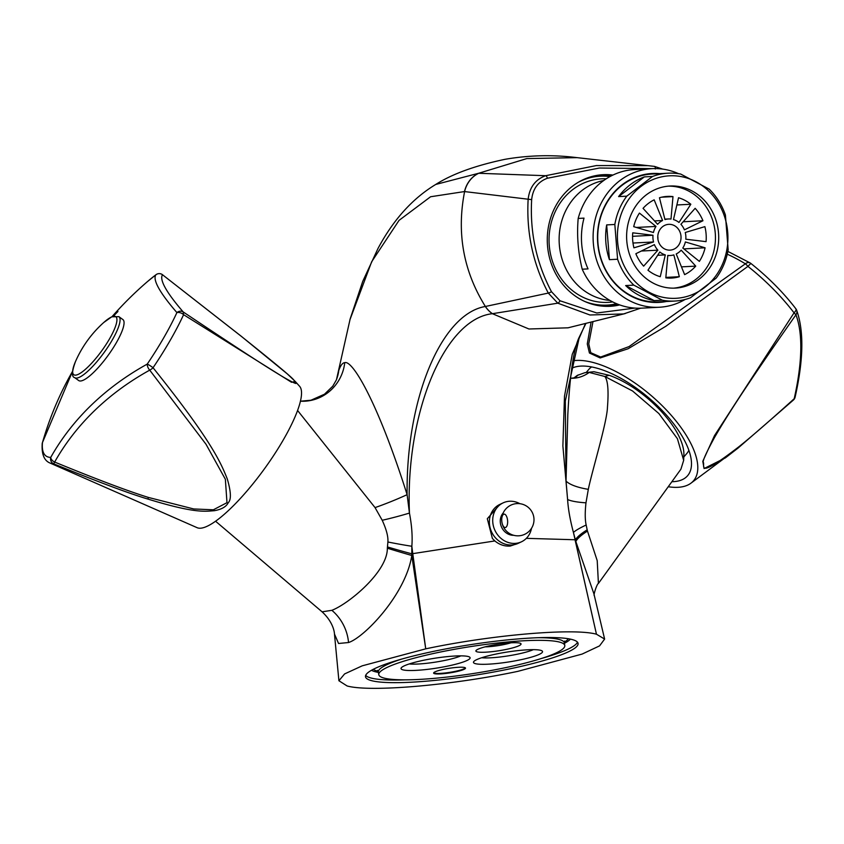 <?xml version="1.0" encoding="UTF-8"?>
<svg xmlns="http://www.w3.org/2000/svg" width="844" height="844" viewBox="0 0 844 844"><rect width="100%" height="100%" fill="white"/><g stroke="black" fill="none" stroke-linecap="round" stroke-linejoin="round"><path stroke-width="1.27" d="M517.847 671.349C451.867 685.339 370.031 692.344 347.127 685.972L338.908 680.739L344.584 673.934L362.213 665.832L425.735 648.836C491.714 634.846 573.551 627.841 596.455 634.213L604.62 639.077L599.556 645.882L582.107 654.079L517.847 671.349M427.328 681.097A107.589 15.445 171.1 0 0 578.087 643.444A107.589 15.445 171.1 0 0 516.254 639.077A107.589 15.445 171.1 0 0 365.494 676.74A107.589 15.445 171.1 0 0 427.328 681.097M585.557 323.442L572.264 354.258L564.488 396.205L562.885 445.927L567.601 499.532C568.191 509.111 570.133 520.083 573.424 532.427L596.455 634.213L575.038 539.759L526.35 538.345M587.477 531.076L597.214 560.638L598.417 583.447L680.918 469.18L683.672 460.339L677.405 438.69L658.869 413.539L632.557 390.983L604.874 376.498C607.891 380.444 608.756 390.698 607.458 407.272C607.005 422.369 591.813 471.901 588.321 489.341L585.979 502.824C584.924 512.445 584.997 519.851 586.169 525.021A43.033 6.836 162.1 0 0 573.424 532.427L575.365 539.833A43.033 10.803 159.6 0 1 587.181 529.853L587.477 531.076A43.033 11.489 159.6 0 0 575.819 541.437L593.902 593.775L604.62 639.077M598.417 583.447L598.417 583.447C596.887 583.837 593.216 595.558 594.229 595.505M338.908 680.739L334.467 634.002L338.56 643.487L348.54 642.527C364.038 637.695 405.721 594.63 411.798 555.479L411.84 546.268L412.769 553.653L494.848 540.941C499.437 544.718 504.564 546.427 510.23 546.068L518.364 543.262M387.523 546.954A43.033 1.973 16.1 0 0 411.861 553.833L412.769 553.653L425.735 648.836L411.798 555.479A43.033 1.509 16.8 0 1 387.343 548.21L387.892 541.996C388.314 536.689 386.415 529.441 382.216 520.273L375.052 507.603L297.594 410.5M499.975 504.353L487.304 518.722L492.4 538.483L494.848 540.941M518.153 543.357A21.522 19.138 -115.3 0 1 512.255 544.939A21.522 19.138 64.7 0 1 490.417 528.882A21.522 19.138 64.7 0 1 499.775 504.448L503.108 502.876A21.522 19.138 64.7 0 0 493.751 527.3A21.522 19.138 64.7 0 0 515.589 543.367A21.522 19.138 -115.3 0 0 521.497 541.785L518.153 543.357M503.108 502.876A21.522 19.138 64.7 0 1 509.006 501.283A21.522 19.138 -115.3 0 1 519.893 503.689M531.52 528.291A21.522 19.138 -115.3 0 1 521.497 541.785M505.714 527.405A6.72 2.922 85.1 0 1 505.261 527.532A6.72 2.922 85.1 0 1 501.832 521.613A6.72 2.922 85.1 0 1 503.657 514.249A6.72 2.922 85.1 0 1 504.111 514.133A6.72 2.922 85.1 0 1 507.539 520.041A6.72 2.922 85.1 0 1 505.714 527.405M655.313 169A2.69 1.15 -82.8 0 0 654.48 166.395L647.97 165.646L596.36 165.572L545.635 175.71C535.296 179.508 529.462 187.431 528.133 199.479C526.318 232.838 533.039 264.045 548.294 293.079L557.789 303.175L492.39 313.704C444.503 318.874 405.289 412.895 409.445 513.078L407.114 494.668C377.69 401.776 352.391 359.776 344.753 362.656C342.601 362.772 340.607 365.368 338.782 370.453L336.556 379.357M387.892 541.996A43.033 3.239 10.4 0 0 411.84 546.268C412.621 536.562 411.819 525.495 409.445 513.078A43.033 4.41 -15 0 1 382.216 520.273M334.467 634.002C334.477 633.316 333.865 622.64 322.091 611.826L331.861 610.317C348.709 603.84 387.67 571.768 387.343 548.21M652.285 168.631L599.367 168.03L547.397 178.242C538.082 181.66 532.838 188.782 531.657 199.638L464.485 191.567L430.598 196.747L399.054 220.368L371.698 261.693L349.87 319.918M464.485 191.567A26.892 23.769 -87 0 1 478.632 173.273L435.736 184.456C412.494 198.498 393.23 219.883 377.943 248.59L362.709 281.432L350.165 318.895L336.534 379.431M662.762 169.117L654.48 166.395L577.117 157.649L526.867 158.566L478.632 173.273L545.635 175.71A2.69 1.139 -107 0 1 547.397 178.242M586.169 525.021L587.181 529.853M574.025 378.017L577.127 375.485L573.783 378.07M683.672 460.328L683.872 454.768A66.676 28.316 -139.4 0 0 609.178 375.295L593.954 371.729L584.987 372.658L577.127 375.485M570.259 378.196L571.177 378.249A43.033 34.087 91.8 0 0 589.207 372.436L604.874 376.498L609.178 375.295M585.958 323.336L579.385 336.861C573.783 348.002 569.922 373.945 567.812 414.71L566.039 481.059L567.601 499.532A43.033 8.619 176.8 0 0 585.979 502.824M579.385 336.861L565.311 401.016L566.039 481.059A43.033 12.882 -179 0 0 588.321 489.341M593.954 371.729L584.987 372.658M619.696 304.916A65.895 59.365 -93 0 1 611.858 306.182A65.895 59.365 -93 0 1 610.075 306.298A65.895 59.365 -93 0 1 547.429 244.57A65.895 59.365 -93 0 1 601.445 174.803A65.895 59.365 -93 0 1 603.238 174.687A65.895 59.365 -93 0 1 612.944 175.067M478.748 173.273A26.892 23.759 -87 0 0 464.601 191.577C456.488 232.944 463.419 271.24 485.384 306.477L485.332 306.488C441.053 313.957 405.911 399.37 407.114 494.668A43.033 4.726 -22.2 0 1 375.052 507.603M568.044 327.81L528.945 328.991L492.39 313.704A26.892 23.621 -100 0 1 485.332 306.488M531.657 199.638C529.842 232.469 536.446 263.149 551.459 291.676A2.69 0.538 151.9 0 1 548.294 293.079L485.384 306.477A26.892 23.632 -100 0 0 492.442 313.694M295.189 381.382L299.631 386.33A87.417 20.994 125.9 0 1 273.445 455.813A87.417 20.994 125.9 0 1 207.339 526.171A87.417 20.994 -54.1 0 1 197.179 527.711L50.134 463.082A121.42 29.16 -54.1 0 0 53.678 463.81L54.66 462.048A5.38 3.313 -150.6 0 1 50.735 457.406A348.656 272.475 17.9 0 1 65.262 434.903A348.656 272.475 17.9 0 1 147.246 364.102A5.38 2.711 61.1 0 0 149.726 370.136L206.02 444.271L225.359 479.255L226.983 502.676L213.353 509.797L193.73 508.964L148.396 497.432C127.212 490.818 95.963 479.023 54.66 462.048A343.424 268.392 -162.1 0 1 149.726 370.136A5.38 2.131 -39.4 0 0 153.049 367.731C212.498 441.887 221.012 463.303 227.289 478.959C231.045 491.799 231.372 499.711 228.249 502.697C226.287 506.706 221.677 509.375 214.408 510.694C204.659 511.422 194.7 513.405 147.879 499.068C128.33 493.212 96.933 481.46 53.678 463.81A5.38 5.148 91.1 0 1 50.735 457.406A117.917 28.327 -54.1 0 1 42.474 442.562A5.38 1.73 -164 0 0 42.379 442.741L72.552 371.339A348.656 310.096 64.7 0 0 42.474 442.562A5.38 4.832 5.5 0 0 42.2 443.712C41.546 454.294 44.194 460.75 50.134 463.082M241.342 336.366A5.38 0.812 128.4 0 0 241.289 336.281L287.213 373.829L295.284 381.477L291.528 382.279L183.591 314.685L183.222 311.953A5.38 4.737 139.1 0 0 176.902 312.586A348.656 37.621 -142.5 0 1 155.127 278.826A348.656 37.621 -142.5 0 1 155.876 274.806A5.38 5.349 34.1 0 1 162.512 274.743L241.205 336.25C305.802 387.923 291.074 377.975 295.875 383.028C296.888 384.41 292.815 382.49 283.679 377.289C271.452 369.988 252.156 358.067 183.222 311.953A343.424 37.062 37.5 0 1 162.512 274.743L241.289 336.281A5.38 0.812 128.4 0 0 241.205 336.25M117.949 311.478A348.656 310.096 64.7 0 0 113.465 316.131M83.482 380.116A37.653 9.041 125.9 0 1 78.703 380.549L74.715 377.658A37.653 9.041 125.9 0 0 79.494 377.226A37.653 9.041 125.9 0 0 108.496 346.124A37.653 9.041 125.9 0 0 118.898 316.669L122.886 319.559A37.653 9.041 -54.1 0 1 112.484 349.015A37.653 9.041 -54.1 0 1 83.482 380.116M156.245 274.532A5.38 4.125 53.2 0 0 156.035 274.68A5.38 4.125 53.2 0 0 155.876 274.806A117.917 28.327 -54.1 0 0 147.542 281.527A358.784 358.784 0 0 0 112.02 316.679M176.902 312.586A5.38 3.323 24.7 0 1 183.591 314.685A121.42 29.16 -54.1 0 1 153.049 367.731A5.38 0.707 -145.9 0 0 147.236 364.102A117.917 28.327 -54.1 0 0 176.902 312.586M600.907 174.856A65.895 59.365 -93 0 1 611.436 175.805M618.114 304.336A65.895 59.365 -93 0 1 607.743 306.372M585.841 178.548A64.555 58.152 -93 0 1 596.887 176.385A64.555 58.152 -93 0 1 598.639 176.269L600.274 176.185A64.555 58.152 87 0 0 598.523 176.301A64.555 58.152 87 0 0 578.625 182.082M584.829 301.498A64.555 58.152 87 0 0 606.973 305.117L605.338 305.201A64.555 58.152 -93 0 1 592.372 304.262M606.973 305.117A64.555 58.152 87 0 0 608.724 305A64.555 58.152 87 0 0 616.584 303.713M609.98 176.586A64.555 58.152 87 0 0 600.274 176.185M606.277 178.791A61.865 55.725 87 0 0 599.905 178.928A61.865 55.725 87 0 0 549.254 245.34A61.865 55.725 87 0 0 609.674 302.257A61.865 55.725 87 0 0 612.67 301.909M603.724 180.521A60.515 54.512 87 0 0 559.213 242.956A60.515 54.512 87 0 0 609.959 300.443M659.238 307.248A69.398 62.509 87 0 1 593.269 242.239A69.398 62.509 87 0 1 650.154 168.779A69.398 62.509 -93 0 1 652.032 168.642L634.54 169.56A69.398 62.509 87 0 0 632.662 169.686A69.398 62.509 87 0 0 578.182 218.438C576.726 235.508 578.066 252.43 582.212 269.204A69.398 62.509 87 0 0 641.746 308.155L659.238 307.248A69.398 62.509 87 0 0 661.116 307.121A69.398 62.509 -93 0 0 685.149 299.462M578.182 218.438L584.016 218.132A69.398 62.509 -93 0 0 588.036 268.898L582.212 269.204M652.032 168.642A69.398 62.509 -93 0 1 678.608 173.706M659.797 173.632A64.555 58.152 87 0 0 650.534 173.6A64.555 58.152 87 0 0 597.689 242.914A64.555 58.152 87 0 0 660.736 302.289A64.555 58.152 87 0 0 666.443 301.487M668.174 173.199L652.085 174.033A64.017 57.666 87 0 0 650.344 174.149A64.017 57.666 87 0 0 597.869 241.922A64.017 57.666 87 0 0 658.721 301.888L674.82 301.055A64.017 57.666 -93 0 1 662.308 300.19L633.823 285.135A64.017 57.666 -93 0 1 617.586 259.235L614.833 224.472A64.017 57.666 -93 0 1 626.775 196.167L652.507 176.47A64.017 57.666 -93 0 1 666.443 173.315A64.017 57.666 -93 0 1 668.174 173.199A64.017 57.666 -93 0 1 680.686 174.054L709.171 189.119A64.017 57.666 -93 0 1 725.407 215.009L728.161 249.771A64.017 57.666 -93 0 1 716.218 278.077L690.487 297.774A64.017 57.666 -93 0 1 676.55 300.928A64.017 57.666 -93 0 1 674.82 301.055M633.823 285.135L625.657 285.557A64.017 57.666 87 0 0 654.153 300.612L662.308 300.19M614.833 224.472L606.667 224.905A64.017 57.666 87 0 0 609.421 259.667L617.586 259.235M652.507 176.47L644.341 176.892A64.017 57.666 87 0 0 618.61 196.599L626.775 196.167M677.51 298.196A61.327 55.24 -93 0 1 617.618 241.774A61.327 55.24 -93 0 1 667.815 175.932A61.327 55.24 -93 0 1 727.707 232.353A61.327 55.24 -93 0 1 677.51 298.196M644.341 176.892L618.61 196.599M676.698 288.004A51.104 46.04 -93 0 1 675.316 288.099A51.104 46.04 -93 0 1 626.733 240.223A51.104 46.04 -93 0 1 668.627 186.123A51.104 46.04 87 0 1 670.009 186.028A51.104 46.04 87 0 1 718.592 233.904A51.104 46.04 87 0 1 676.698 288.004M673.681 288.152A51.104 46.04 87 0 0 715.374 234.843A51.104 46.04 87 0 0 668.385 186.144M670.421 250.098A12.913 11.626 87 0 0 681.002 236.436A12.913 11.626 87 0 0 668.733 224.335A12.913 11.626 87 0 0 668.374 224.367A12.913 11.626 87 0 0 657.792 238.029A12.913 11.626 87 0 0 670.073 250.13A12.913 11.626 87 0 0 670.421 250.098M652.992 235.254A18.294 16.479 -93 0 0 653.53 241.975L633.918 247.83A40.881 36.83 -93 0 1 632.736 232.817L652.992 235.254L632.557 236.32M655.999 226.435A18.294 16.479 -93 0 0 653.435 232.511L633.707 226.667A40.881 36.83 -93 0 1 639.435 213.089L655.999 226.435L636.344 227.447M662.582 220.506A18.294 16.479 -93 0 0 657.613 224.304L643.054 208.341A40.881 36.83 -93 0 1 654.174 199.838L662.582 220.506L654.522 220.917M668.448 218.965A18.294 16.479 -93 0 0 664.956 219.577L659.459 197.76A40.881 36.83 -93 0 1 667.277 196.409A40.881 36.83 -93 0 1 672.984 196.599L671.001 219.05A18.294 16.479 -93 0 0 668.448 218.965L664.85 219.155M673.48 219.567L678.534 197.749A40.881 36.83 -93 0 1 690.835 204.248L678.987 222.478A18.294 16.479 -93 0 0 673.48 219.567M680.918 224.293L695.15 208.32A40.881 36.83 -93 0 1 702.946 220.738L684.41 229.853A18.294 16.479 -93 0 0 680.918 224.293M685.265 232.49L704.877 226.635A40.881 36.83 -93 0 1 706.059 241.648L685.803 239.211A18.294 16.479 -93 0 0 685.265 232.49M685.36 241.954L705.088 247.798A40.881 36.83 -93 0 1 699.359 261.376L682.796 248.03A18.294 16.479 -93 0 0 685.36 241.954M681.182 250.162L695.741 266.124A40.881 36.83 -93 0 1 684.621 274.627L676.213 253.96A18.294 16.479 -93 0 0 681.182 250.162M670.347 255.5A18.294 16.479 -93 0 0 673.839 254.888L679.336 276.705A40.881 36.83 -93 0 1 671.518 278.066A40.881 36.83 -93 0 1 665.81 277.866L667.794 255.415A18.294 16.479 -93 0 0 670.347 255.5L667.773 255.637M665.315 254.899L660.261 276.716A40.881 36.83 -93 0 1 647.96 270.217L659.808 251.987A18.294 16.479 -93 0 0 665.315 254.899L657.655 255.299M657.877 250.172L643.645 266.145A40.881 36.83 -93 0 1 635.849 253.727L654.395 244.612A18.294 16.479 -93 0 0 657.877 250.172L641.334 251.027M657.93 239.232A12.913 11.626 87 0 0 657.782 236.436M679.336 276.705L665.853 277.412M653.53 241.975L632.989 243.04M672.984 196.599L661.622 197.19M690.835 204.248L676.856 204.976M702.946 220.738L683.176 221.772M705.088 247.798L683.872 248.896M695.741 266.124L681.467 266.862M625.657 285.557L654.153 300.612M606.667 224.905L609.421 259.667M688.852 450.263A64.555 27.419 40.6 0 1 686.953 453.312L683.798 456.994M586.2 372.478L588.933 369.292A64.555 27.419 40.6 0 1 591.655 366.95M671.877 481.702A79.61 33.813 -139.4 0 0 682.448 479.571A79.61 33.813 -139.4 0 0 687.617 475.689A79.61 33.813 -139.4 0 0 654.744 403.168A79.61 33.813 -139.4 0 0 571.894 368.174A79.61 33.813 -139.4 0 0 571.631 368.3M668.237 486.735A87.417 37.125 40.6 0 0 687.86 485.026A87.417 37.125 -139.4 0 0 690.835 483.264A87.417 37.125 -139.4 0 0 665.367 408.918A87.417 37.125 -139.4 0 0 572.928 360.789M793.476 399.972A5.38 5.38 0 0 0 795.111 397.165A5.38 3.935 -167.4 0 1 794.204 398.716A5.38 3.513 47.8 0 1 793.476 399.972L737.74 448.343A5.38 3.882 -128.8 0 1 737.371 448.597L725.386 457.881L704.075 468.557L702.788 461.309L714.478 435.652L794.046 312.839L795.945 314.801A5.38 5.011 -20.5 0 0 795.997 308.999M750.77 263.381A5.38 4.125 121.7 0 0 750.305 263.022A5.38 4.125 121.7 0 0 745.357 263.813A5.38 1.129 51.7 0 1 747.921 266.366L665.832 326.28L628.094 348.762L600.168 357.951L589.439 353.014L587.266 343.951L591.106 322.06M727.254 254.181A343.424 202.993 -29.3 0 1 745.357 263.813L629.054 346.589L600.654 357.033L590.758 352.686L588.753 343.856L592.984 321.585M794.204 398.716C769.179 421.346 750.675 437.392 738.711 446.887C694.886 480.531 705.542 465.086 703.221 462.185C702.873 460.18 706.628 451.973 714.478 437.561C724.827 419.668 740.747 393.483 795.945 314.801A343.424 102.462 122.2 0 1 794.204 398.716M795.639 308.577A5.38 2.184 142.6 0 1 795.881 308.798A5.38 2.184 142.6 0 1 794.046 312.839A121.42 51.568 40.6 0 0 747.921 266.366L750.833 263.444M432.888 678.471A94.138 13.515 171.1 0 0 564.794 645.523A94.138 13.515 171.1 0 0 510.694 641.704A94.138 13.515 171.1 0 0 378.787 674.651A94.138 13.515 171.1 0 0 432.888 678.471M477.947 649.247A22.862 3.281 171.1 0 0 476.048 650.513A22.862 3.281 171.1 0 0 492.284 651.631A22.862 3.281 171.1 0 0 518.997 645.723A22.862 3.281 171.1 0 0 520.748 643.518A22.862 3.281 171.1 0 0 501.441 643.74A22.862 3.281 171.1 0 0 477.947 649.247M404.192 665.884A34.963 5.022 -8.9 0 1 440.114 657.465A34.963 5.022 -8.9 0 1 469.644 657.117A34.963 5.022 -8.9 0 1 466.964 660.504A34.963 5.022 -8.9 0 1 426.114 669.524A34.963 5.022 -8.9 0 1 401.28 667.826A34.963 5.022 -8.9 0 1 404.192 665.884M476.617 659.681A34.963 5.022 -8.9 0 1 512.551 651.262A34.963 5.022 -8.9 0 1 542.07 650.914A34.963 5.022 -8.9 0 1 539.39 654.3A34.963 5.022 -8.9 0 1 498.551 663.321A34.963 5.022 -8.9 0 1 473.716 661.622A34.963 5.022 -8.9 0 1 476.617 659.681M435.071 671.835A16.142 2.321 171.1 0 0 433.616 673.09A16.142 2.321 171.1 0 0 446.318 673.385A16.142 2.321 171.1 0 0 464.042 669.355A16.142 2.321 171.1 0 0 465.508 668.1A16.142 2.321 171.1 0 0 452.795 667.804A16.142 2.321 171.1 0 0 435.071 671.835M485.131 646.852A18.294 2.627 171.1 0 0 510.979 642.801M460.877 655.851A29.582 4.252 -8.9 0 1 435.409 662.129A29.582 4.252 -8.9 0 1 409.234 663.943M533.313 649.658A29.582 4.252 -8.9 0 1 507.845 655.925A29.582 4.252 -8.9 0 1 481.671 657.74M433.679 672.816A16.142 2.321 171.1 0 0 447.141 672.742A16.142 2.321 171.1 0 0 463.968 668.828A16.142 2.321 -8.9 0 0 465.361 667.857M513.722 535.296A13.23 11.763 -115.3 0 1 501.663 527.352A13.23 11.763 -115.3 0 1 503.182 512.994M348.54 642.527A43.033 38.244 65.2 0 0 331.861 610.317M338.782 370.453A43.033 39.974 -157.7 0 1 336.26 380.138L332.758 386.204L324.476 394.222L310.951 400.235L300.453 401.195A43.033 41.609 -76.8 0 0 344.753 362.656M574.764 377.827A43.033 30.616 57.2 0 0 578.224 374.884M551.459 291.676L559.994 300.759L596.813 312.997L634.815 308.092M559.994 300.759A2.69 1.002 120.8 0 1 557.789 303.175L589.945 314.991L623.642 313.926L640.575 308.208L623.642 313.936M147.879 499.068L148.396 497.432M118.898 316.669L111.735 316.817L103.759 322.492A35.817 8.598 125.9 0 1 111.271 317.112A35.817 8.598 125.9 0 1 109.604 338.718A35.817 8.598 125.9 0 1 78.334 374.314A35.817 8.598 125.9 0 1 75.527 361.454C71.782 371.571 71.508 376.973 74.715 377.658M690.835 483.264L737.74 448.343A5.38 3.882 -128.8 0 0 738.711 446.887M577.486 642.189A107.589 15.445 -8.9 0 1 541.542 658.447M570.407 639.13A102.208 14.665 -8.9 0 1 564.446 643.286M378.428 672.415A102.208 14.665 -8.9 0 1 371.487 670.284M568.35 638.75A99.518 14.285 -8.9 0 1 564.351 642.168M378.186 671.318A99.518 14.285 -8.9 0 1 373.333 669.281M404.877 679.853A107.589 15.445 -8.9 0 1 365.684 675.358M538.293 637.705A94.138 13.515 -8.9 0 1 564.383 642.896L564.668 641.06M378.787 674.651L378.376 672.024A94.138 13.515 -8.9 0 1 401.628 659.101M516.475 503.625A16.142 16.142 0 0 0 501.779 521.075A16.142 16.142 0 0 0 519.229 535.782A16.142 16.142 0 0 0 533.936 518.322A16.142 16.142 0 0 0 516.475 503.625M215.558 521.212L322.091 611.826M336.629 379.209L336.26 380.138M435.747 184.446C452.289 173.927 475.415 165.54 505.123 159.294C529.093 155.169 553.084 154.621 577.096 157.649M571.177 378.249L574.986 377.743M567.843 327.862L625.267 313.546M103.759 322.492A113.054 113.054 0 0 0 75.527 361.454M147.542 281.527L156.035 274.68A5.38 5.38 0 0 1 162.554 274.733M42.379 442.741A5.38 5.38 0 0 0 42.2 443.712M727.866 251.406L750.305 263.022A5.38 5.38 0 0 1 750.822 263.391C768.304 277.317 783.327 292.457 795.881 308.798A5.38 5.38 0 0 1 796.641 310.181C804.037 330.859 803.53 359.85 795.111 397.165M564.383 642.896L564.794 645.523M378.376 672.024L377.542 670.358"/></g></svg>
